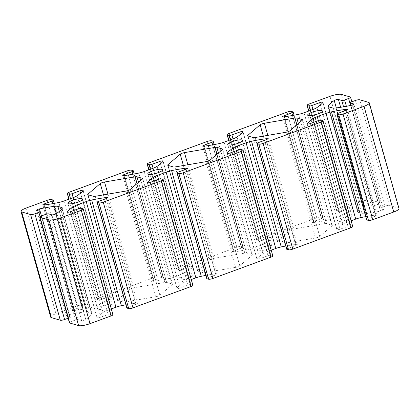 <?xml version="1.0" encoding="UTF-8"?>
<svg xmlns="http://www.w3.org/2000/svg" width="420" height="420" viewBox="0 0 420 420"><rect width="100%" height="100%" fill="white"/><g stroke="black" fill="none" stroke-linecap="round" stroke-linejoin="round"><path stroke-width="0.32" stroke-dasharray="2.1 1.58" d="M98.17 309.419A7.655 1.696 164.3 0 1 97.592 308.994A7.655 1.696 164.3 0 1 103.262 305.666A7.655 1.696 164.3 0 1 111.757 304.421A7.655 1.696 164.3 0 1 112.329 304.852A7.655 1.696 164.3 0 1 106.664 308.18A7.655 1.696 164.3 0 1 98.17 309.419M178.096 280.035A7.655 1.696 164.3 0 1 177.518 279.61A7.655 1.696 164.3 0 1 183.188 276.276A7.655 1.696 164.3 0 1 191.683 275.037A7.655 1.696 164.3 0 1 192.26 275.462A7.655 1.696 164.3 0 1 186.59 278.796A7.655 1.696 164.3 0 1 178.096 280.035M258.022 250.651A7.655 1.696 164.3 0 1 257.45 250.22A7.655 1.696 164.3 0 1 263.12 246.892A7.655 1.696 164.3 0 1 271.614 245.653A7.655 1.696 164.3 0 1 272.186 246.078A7.655 1.696 164.3 0 1 266.516 249.407A7.655 1.696 164.3 0 1 258.022 250.651M337.953 221.261A7.655 1.696 164.3 0 1 337.376 220.836A7.655 1.696 164.3 0 1 343.046 217.508A7.655 1.696 164.3 0 1 351.54 216.269A7.655 1.696 164.3 0 1 352.118 216.694A7.655 1.696 164.3 0 1 346.447 220.022A7.655 1.696 164.3 0 1 337.953 221.261M111.353 308.926L107.174 310.464A9.004 1.995 -15.7 0 0 103.073 312.417A56.291 12.469 -15.7 0 0 97.12 317.546A2.441 0.541 -15.7 0 0 97.062 317.725A2.441 0.541 -15.7 0 0 97.246 317.861A2.441 0.541 -15.7 0 0 100.333 317.336L108.155 314.459A2.252 0.499 164.3 0 1 111.006 313.971L112.707 314.47A3.376 0.751 164.3 0 1 112.964 314.659M191.279 279.542L187.1 281.08A9.004 1.995 -15.7 0 0 183.005 283.028A56.291 12.469 -15.7 0 0 177.046 288.162A2.441 0.541 -15.7 0 0 176.988 288.341A2.441 0.541 -15.7 0 0 177.172 288.477A2.441 0.541 -15.7 0 0 180.259 287.952L188.087 285.075A2.252 0.499 164.3 0 1 190.937 284.587L192.638 285.086A3.376 0.751 164.3 0 1 192.89 285.274M271.21 250.157L267.031 251.696A9.004 1.995 -15.7 0 0 262.93 253.643A56.291 12.469 -15.7 0 0 256.977 258.778A2.441 0.541 -15.7 0 0 256.919 258.956A2.441 0.541 -15.7 0 0 257.103 259.093A2.441 0.541 -15.7 0 0 260.19 258.562L268.012 255.685A2.252 0.499 164.3 0 1 270.863 255.203L272.564 255.701A3.376 0.751 164.3 0 1 272.816 255.89M351.136 220.773L346.957 222.306A9.004 1.995 -15.7 0 0 342.862 224.259A56.291 12.469 -15.7 0 0 336.903 229.388A2.441 0.541 -15.7 0 0 336.845 229.567A2.441 0.541 -15.7 0 0 337.029 229.703A2.441 0.541 -15.7 0 0 340.116 229.178L347.944 226.301A2.252 0.499 164.3 0 1 350.789 225.818L352.49 226.317A3.376 0.751 164.3 0 1 352.748 226.506M50.705 317.126A9.004 1.995 164.3 0 1 55.976 313.688L76.955 305.975A3.376 0.751 164.3 0 1 81.228 305.245L82.929 305.744A2.252 0.499 164.3 0 1 83.102 305.87A2.252 0.499 164.3 0 1 81.785 306.731L73.957 309.608A2.441 0.541 -15.7 0 0 72.529 310.538A2.441 0.541 -15.7 0 0 72.713 310.674A2.441 0.541 -15.7 0 0 73.684 310.679A56.291 12.469 -15.7 0 0 88.541 308.159A9.004 1.995 -15.7 0 0 93.986 306.6L102.748 303.377A9.004 1.995 -15.7 0 0 106.848 301.429A56.291 12.469 -15.7 0 0 112.802 296.294A2.441 0.541 -15.7 0 0 112.859 296.116A2.441 0.541 -15.7 0 0 109.589 296.51L101.766 299.387A2.252 0.499 164.3 0 1 98.915 299.869L97.214 299.371A3.376 0.751 164.3 0 1 96.962 299.182A3.376 0.751 164.3 0 1 98.936 297.895L156.886 276.591A3.376 0.751 164.3 0 1 161.159 275.861L162.86 276.36A2.252 0.499 164.3 0 1 163.028 276.486A2.252 0.499 164.3 0 1 161.71 277.347L153.888 280.224A2.441 0.541 -15.7 0 0 152.46 281.153A2.441 0.541 -15.7 0 0 152.644 281.29A2.441 0.541 -15.7 0 0 153.61 281.295A56.291 12.469 -15.7 0 0 168.472 278.77A9.004 1.995 -15.7 0 0 173.911 277.216L182.679 273.992A9.004 1.995 -15.7 0 0 186.774 272.039A56.291 12.469 -15.7 0 0 192.733 266.91A2.441 0.541 -15.7 0 0 192.791 266.732A2.441 0.541 -15.7 0 0 189.52 267.12L181.692 269.997A2.252 0.499 164.3 0 1 178.847 270.485L177.14 269.987A3.376 0.751 164.3 0 1 176.888 269.798A3.376 0.751 164.3 0 1 178.862 268.511L236.812 247.207A3.376 0.751 164.3 0 1 241.085 246.477L242.786 246.976A2.252 0.499 164.3 0 1 242.954 247.102A2.252 0.499 164.3 0 1 241.642 247.958L233.814 250.834A2.441 0.541 -15.7 0 0 232.386 251.769A2.441 0.541 -15.7 0 0 232.57 251.9A2.441 0.541 -15.7 0 0 233.541 251.906A56.291 12.469 -15.7 0 0 248.399 249.386A9.004 1.995 -15.7 0 0 253.843 247.832L262.605 244.608A9.004 1.995 -15.7 0 0 266.705 242.655A56.291 12.469 -15.7 0 0 272.659 237.526A2.441 0.541 -15.7 0 0 272.717 237.347A2.441 0.541 -15.7 0 0 269.446 237.736L261.623 240.613A2.252 0.499 164.3 0 1 258.772 241.101L257.072 240.602A3.376 0.751 164.3 0 1 256.814 240.413A3.376 0.751 164.3 0 1 258.793 239.122L316.738 217.817A3.376 0.751 164.3 0 1 321.011 217.093L322.712 217.591A2.252 0.499 164.3 0 1 322.885 217.718A2.252 0.499 164.3 0 1 321.568 218.573L313.74 221.45A2.441 0.541 -15.7 0 0 312.317 222.38A2.441 0.541 -15.7 0 0 312.501 222.516A2.441 0.541 -15.7 0 0 313.467 222.521A56.291 12.469 -15.7 0 0 328.325 220.001A9.004 1.995 -15.7 0 0 333.769 218.442L342.536 215.224A9.004 1.995 -15.7 0 0 346.631 213.271A56.291 12.469 -15.7 0 0 352.585 208.142A2.441 0.541 -15.7 0 0 352.648 207.963A2.441 0.541 -15.7 0 0 349.377 208.352L341.549 211.228A2.252 0.499 164.3 0 1 338.699 211.712L336.998 211.213A3.376 0.751 164.3 0 1 336.745 211.024A3.376 0.751 164.3 0 1 338.719 209.738L359.699 202.025A9.004 1.995 164.3 0 1 371.096 200.083L380.032 202.703A3.376 0.751 164.3 0 1 380.284 202.892A3.376 0.751 164.3 0 1 378.31 204.178L374.315 205.648A2.252 0.499 164.3 0 1 371.464 206.131L368.13 205.154A2.441 0.541 -15.7 0 0 366.119 205.354A2.441 0.541 -15.7 0 0 363.941 206.204A56.291 12.469 -15.7 0 0 357.913 211.349A9.004 1.995 -15.7 0 0 357.688 212.021A9.004 1.995 -15.7 0 0 358.365 212.525L362.098 213.617A9.004 1.995 -15.7 0 0 365.71 213.633A56.291 12.469 -15.7 0 0 380.594 211.087A2.441 0.541 -15.7 0 0 383.486 209.738A2.441 0.541 -15.7 0 0 383.303 209.601L379.974 208.625A2.252 0.499 164.3 0 1 379.801 208.499A2.252 0.499 164.3 0 1 381.119 207.643L385.114 206.173A3.376 0.751 164.3 0 1 389.387 205.443L398.323 208.063A9.004 1.995 164.3 0 1 399 208.561M69.421 322.796A3.376 0.751 164.3 0 1 71.4 321.51L75.395 320.04A2.252 0.499 164.3 0 1 78.241 319.557L81.575 320.534A2.441 0.541 -15.7 0 0 83.585 320.334A2.441 0.541 -15.7 0 0 85.769 319.478A56.291 12.469 -15.7 0 0 91.791 314.339A9.004 1.995 -15.7 0 0 92.017 313.661A9.004 1.995 -15.7 0 0 91.34 313.163L87.612 312.07A9.004 1.995 -15.7 0 0 84 312.055A56.291 12.469 -15.7 0 0 69.111 314.601A2.441 0.541 -15.7 0 0 66.218 315.95A2.441 0.541 -15.7 0 0 66.402 316.087L69.736 317.063A2.252 0.499 164.3 0 1 69.904 317.189A2.252 0.499 164.3 0 1 68.586 318.045L68.135 318.213M366.608 219.812A2.252 0.499 164.3 0 1 367.925 218.957L375.748 216.079A2.441 0.541 -15.7 0 0 377.176 215.15A2.441 0.541 -15.7 0 0 376.026 215.009A56.291 12.469 -15.7 0 0 365.71 216.631M286.681 249.202A2.252 0.499 164.3 0 1 287.994 248.341L295.822 245.464A2.441 0.541 -15.7 0 0 297.25 244.535A2.441 0.541 -15.7 0 0 296.095 244.393A56.291 12.469 -15.7 0 0 285.784 246.015M206.75 278.586A2.252 0.499 164.3 0 1 208.068 277.725L215.891 274.848A2.441 0.541 -15.7 0 0 217.319 273.919A2.441 0.541 -15.7 0 0 216.169 273.777A56.291 12.469 -15.7 0 0 205.858 275.399M126.824 307.97A2.252 0.499 164.3 0 1 128.142 307.115L135.965 304.238A2.441 0.541 -15.7 0 0 137.393 303.303A2.441 0.541 -15.7 0 0 136.238 303.161A56.291 12.469 -15.7 0 0 125.927 304.789M315.473 237.993L284.844 243.206A3.376 0.751 164.3 0 1 283.064 243.264L277.541 241.647A3.376 0.751 164.3 0 1 277.289 241.458A3.376 0.751 164.3 0 1 277.515 241.059L289.853 230.486A3.376 0.751 164.3 0 1 294.089 228.926L324.718 223.708A3.376 0.751 164.3 0 1 326.498 223.65L332.02 225.267A3.376 0.751 164.3 0 1 332.278 225.456A3.376 0.751 164.3 0 1 332.047 225.855L319.709 236.434A3.376 0.751 164.3 0 1 315.473 237.993L285.768 132.305M235.547 267.377L204.918 272.596A3.376 0.751 164.3 0 1 203.138 272.654L197.615 271.031A3.376 0.751 164.3 0 1 197.358 270.848A3.376 0.751 164.3 0 1 197.589 270.449L209.921 259.87A3.376 0.751 164.3 0 1 214.163 258.31L244.792 253.092A3.376 0.751 164.3 0 1 246.572 253.034L252.095 254.651A3.376 0.751 164.3 0 1 252.347 254.84A3.376 0.751 164.3 0 1 252.116 255.239L239.783 265.818A3.376 0.751 164.3 0 1 235.547 267.377L205.837 161.69M155.615 296.762L124.992 301.98A3.376 0.751 164.3 0 1 123.207 302.038L117.684 300.421A3.376 0.751 164.3 0 1 117.432 300.232A3.376 0.751 164.3 0 1 117.663 299.833L129.995 289.254A3.376 0.751 164.3 0 1 134.232 287.695L164.861 282.476A3.376 0.751 164.3 0 1 166.64 282.419L172.163 284.041A3.376 0.751 164.3 0 1 172.421 284.225A3.376 0.751 164.3 0 1 172.19 284.623L159.857 295.202A3.376 0.751 164.3 0 1 155.615 296.762L125.911 191.074M100.333 317.336L70.623 211.649M180.259 287.952L150.554 182.264M260.19 258.562L230.48 152.88M340.116 229.178L310.411 123.491M313.467 222.521L283.762 116.839M233.541 251.906L203.831 146.223M153.61 281.295L123.905 175.607M73.684 310.679L43.974 204.992M111.006 313.971L81.302 208.289M108.155 314.459L78.451 208.772M112.707 314.47L83.002 208.787M71.4 321.51L41.69 215.822M75.395 320.04L45.685 214.352M78.241 319.557L48.536 213.869M81.575 320.534L51.87 214.846M85.769 319.478L56.059 213.796M91.791 314.339L62.087 208.651M91.34 313.163L61.997 208.761M87.612 312.07L59.309 211.391M84 312.055L56.327 213.612M69.111 314.601L40.105 211.407M66.402 316.087L36.698 210.399M69.736 317.063L40.026 211.376M68.586 318.045L40.073 216.61M55.976 313.688L26.266 208.005M76.955 305.975L47.25 200.287M81.228 305.245L51.524 199.563M82.929 305.744L53.224 200.062M81.785 306.731L52.805 203.642M73.957 309.608L44.53 204.923M88.541 308.159L58.837 202.472M93.986 306.6L64.281 200.912M102.748 303.377L73.043 197.694M106.848 301.429L77.138 195.741M112.802 296.294L83.097 190.612M109.589 296.51L80.545 193.184M101.766 299.387L73.169 197.647M98.915 299.869L70.46 198.639M97.214 299.371L69.048 199.159M98.936 297.895L69.227 192.208M156.886 276.591L127.176 170.903M161.159 275.861L131.45 170.179M162.86 276.36L133.15 170.672M161.71 277.347L132.736 174.253M153.888 280.224L124.462 175.534M168.472 278.77L138.763 173.087M173.911 277.216L144.207 171.528M182.679 273.992L152.969 168.304M186.774 272.039L157.07 166.357M192.733 266.91L163.023 161.222M189.52 267.12L160.477 163.8M181.692 269.997L153.095 168.263M178.847 270.485L150.392 169.255M177.14 269.987L148.974 169.775M178.862 268.511L149.158 162.823M236.812 247.207L207.102 141.519M241.085 246.477L211.376 140.789M242.786 246.976L213.082 141.288M241.642 247.958L212.662 144.869M233.814 250.834L204.388 146.15M248.399 249.386L218.694 143.698M253.843 247.832L224.133 142.144M262.605 244.608L232.901 138.92M266.705 242.655L236.996 136.972M272.659 237.526L242.954 131.838M269.446 237.736L240.403 134.416M261.623 240.613L233.021 138.873M258.772 241.101L230.317 139.871M257.072 240.602L228.905 140.39M258.793 239.122L229.084 133.439M316.738 217.817L287.033 112.135M321.011 217.093L291.307 111.405M322.712 217.591L293.008 111.904M321.568 218.573L292.588 115.484M313.74 221.45L284.314 116.765M328.325 220.001L298.62 114.314M333.769 218.442L304.064 112.76M342.536 215.224L312.827 109.536M346.631 213.271L316.927 107.583M352.585 208.142L322.88 102.454M349.377 208.352L320.334 105.032M341.549 211.228L312.953 109.489M338.699 211.712L310.249 110.486M336.998 211.213L308.831 111.006M338.719 209.738L309.015 104.05M359.699 202.025L329.994 96.338M371.096 200.083L341.392 94.395M380.032 202.703L350.322 97.015M378.31 204.178L350.564 105.467M374.315 205.648L346.385 106.297M371.464 206.131L343.544 106.811M368.13 205.154L340.625 107.289M363.941 206.204L336.31 107.909M357.913 211.349L328.524 106.796M358.365 212.525L328.661 106.838M362.098 213.617L332.388 107.93M365.71 213.633L336 107.945M380.594 211.087L350.889 105.399M383.303 209.601L353.693 104.26M379.974 208.625L350.952 105.389M381.119 207.643L351.414 101.955M385.114 206.173L355.409 100.485M389.387 205.443L359.683 99.755M398.323 208.063L368.613 102.375M367.925 218.957L338.216 113.269M375.748 216.079L346.043 110.392M376.026 215.009L346.558 110.182M346.957 222.306L318.36 120.572M342.862 224.259L314.149 122.12M336.903 229.388L307.282 124.005M347.944 226.301L318.234 120.614M350.789 225.818L321.085 120.13M352.49 226.317L322.786 120.629M287.994 248.341L258.29 142.653M295.822 245.464L266.112 139.776M296.095 244.393L266.632 139.566M267.031 251.696L238.434 149.956M262.93 253.643L234.224 151.505M256.977 258.778L227.351 153.389M268.012 255.685L238.308 150.003M270.863 255.203L241.154 149.515M272.564 255.701L242.86 150.014M208.068 277.725L178.358 172.042M215.891 274.848L186.186 169.166M216.169 273.777L186.701 168.956M187.1 281.08L158.503 179.34M183.005 283.028L154.292 180.889M177.046 288.162L147.425 182.779M188.087 285.075L158.377 179.387M190.937 284.587L161.228 178.899M192.638 285.086L162.928 179.398M128.142 307.115L98.432 201.427M135.965 304.238L106.26 198.55M136.238 303.161L106.775 198.34M107.174 310.464L78.577 208.73M103.073 312.417L74.366 210.273M97.12 317.546L67.499 212.163M319.709 236.434L290.005 130.746M284.844 243.206L255.14 137.524M283.064 243.264L253.36 137.582M277.541 241.647L247.837 135.959M277.515 241.059L247.989 136.007M289.853 230.486L263.329 136.127M294.089 228.926L267.792 135.366M324.718 223.708L296.919 124.814M326.498 223.65L298.368 123.575M332.02 225.267L302.447 120.062M332.047 225.855L302.337 120.167M239.783 265.818L210.079 160.13M204.918 272.596L175.208 166.908M203.138 272.654L173.428 166.966M197.615 271.031L167.905 165.349M197.589 270.449L168.058 165.391M209.921 259.87L183.404 165.512M214.163 258.31L187.866 164.75M244.792 253.092L216.993 154.203M246.572 253.034L218.442 152.959M252.095 254.651L222.521 149.447M252.116 255.239L222.411 149.552M159.857 295.202L130.148 189.515M124.992 301.98L95.282 196.292M123.207 302.038L93.502 196.35M117.684 300.421L87.98 194.733M117.663 299.833L88.132 194.775M129.995 289.254L103.472 194.896M134.232 287.695L107.935 194.135M164.861 282.476L137.062 183.587M166.64 282.419L138.511 182.343M172.163 284.041L142.595 178.831M172.19 284.623L142.485 178.941M97.592 308.994L67.883 203.306M177.518 279.61L147.814 173.922M257.45 250.22L227.74 144.538M337.376 220.836L307.671 115.148M92.017 313.661L62.312 207.979M66.218 315.95L36.514 210.263M69.904 317.189L41.438 215.917M83.102 305.87L54.29 203.369M72.529 310.538L42.824 204.85M112.859 296.116L83.155 190.433M96.962 299.182L68.864 199.227M163.028 276.486L134.216 173.985M152.46 281.153L122.75 175.466M192.791 266.732L163.081 161.044M176.888 269.798L148.79 169.843M242.954 247.102L214.142 144.601M232.386 251.769L202.681 146.081M272.717 237.347L243.012 131.66M256.814 240.413L228.722 140.459M322.885 217.718L294.074 115.211M312.317 222.38L282.608 116.697M352.648 207.963L322.938 102.275M336.745 211.024L308.647 111.074M380.284 202.892L351.866 101.787M357.688 212.021L327.983 106.339M383.486 209.738L353.782 104.05M379.801 208.499L350.826 105.415M377.176 215.15L347.471 109.463M336.845 229.567L307.141 123.884M297.25 244.535L267.54 138.847M256.919 258.956L227.209 153.269M217.319 273.919L187.614 168.231M176.988 288.341L147.284 182.653M137.393 303.303L107.683 197.621M97.062 317.725L67.352 212.037M277.289 241.458L247.579 135.776M332.278 225.456L302.568 119.768M352.118 216.694L322.408 111.006M272.186 246.078L242.482 140.39M192.26 275.462L162.55 169.78M112.329 304.852L82.624 199.164M197.358 270.848L167.653 165.16M252.347 254.84L222.642 149.153M117.432 300.232L87.722 194.544M172.421 284.225L142.711 178.542"/><path stroke-width="0.63" d="M68.46 203.732A7.655 1.696 164.3 0 1 67.883 203.306A7.655 1.696 164.3 0 1 73.552 199.978A7.655 1.696 164.3 0 1 82.047 198.739A7.655 1.696 164.3 0 1 82.624 199.164A7.655 1.696 164.3 0 1 76.955 202.493A7.655 1.696 164.3 0 1 68.46 203.732M148.386 174.347A7.655 1.696 164.3 0 1 147.814 173.922A7.655 1.696 164.3 0 1 153.484 170.594A7.655 1.696 164.3 0 1 161.978 169.349A7.655 1.696 164.3 0 1 162.55 169.78A7.655 1.696 164.3 0 1 156.881 173.108A7.655 1.696 164.3 0 1 148.386 174.347M228.317 144.963A7.655 1.696 164.3 0 1 227.74 144.538A7.655 1.696 164.3 0 1 233.41 141.204A7.655 1.696 164.3 0 1 241.904 139.965A7.655 1.696 164.3 0 1 242.482 140.39A7.655 1.696 164.3 0 1 236.812 143.724A7.655 1.696 164.3 0 1 228.317 144.963M308.243 115.579A7.655 1.696 164.3 0 1 307.671 115.148A7.655 1.696 164.3 0 1 313.336 111.82A7.655 1.696 164.3 0 1 321.83 110.581A7.655 1.696 164.3 0 1 322.408 111.006A7.655 1.696 164.3 0 1 316.738 114.335A7.655 1.696 164.3 0 1 308.243 115.579M67.536 212.173A2.441 0.541 -15.7 0 0 70.623 211.649L78.451 208.772A2.252 0.499 164.3 0 1 81.302 208.289L83.002 208.787A3.376 0.751 164.3 0 1 83.255 208.976A3.376 0.751 164.3 0 1 81.281 210.263L60.302 217.975A9.004 1.995 164.3 0 1 48.904 219.917L39.968 217.297A3.376 0.751 164.3 0 1 39.716 217.109A3.376 0.751 164.3 0 1 41.69 215.822L45.685 214.352A2.252 0.499 164.3 0 1 48.536 213.869L51.87 214.846A2.441 0.541 -15.7 0 0 53.881 214.646A2.441 0.541 -15.7 0 0 56.059 213.796A56.291 12.469 -15.7 0 0 62.087 208.651A9.004 1.995 -15.7 0 0 62.312 207.979A9.004 1.995 -15.7 0 0 61.635 207.475L57.902 206.383A9.004 1.995 -15.7 0 0 54.29 206.367A56.291 12.469 -15.7 0 0 39.407 208.913A2.441 0.541 -15.7 0 0 36.514 210.263A2.441 0.541 -15.7 0 0 36.698 210.399L40.026 211.376A2.252 0.499 164.3 0 1 40.199 211.502A2.252 0.499 164.3 0 1 38.882 212.357L34.886 213.827A3.376 0.751 164.3 0 1 30.613 214.557L21.677 211.937A9.004 1.995 164.3 0 1 21 211.439A9.004 1.995 164.3 0 1 26.266 208.005L47.25 200.287A3.376 0.751 164.3 0 1 51.524 199.563L53.224 200.062A2.252 0.499 164.3 0 1 53.393 200.188A2.252 0.499 164.3 0 1 52.075 201.043L44.252 203.921A2.441 0.541 -15.7 0 0 42.824 204.85A2.441 0.541 -15.7 0 0 43.008 204.986A2.441 0.541 -15.7 0 0 43.974 204.992A56.291 12.469 -15.7 0 0 58.837 202.472A9.004 1.995 -15.7 0 0 64.281 200.912L73.043 197.694A9.004 1.995 -15.7 0 0 77.138 195.741A56.291 12.469 -15.7 0 0 83.097 190.612A2.441 0.541 -15.7 0 0 83.155 190.433A2.441 0.541 -15.7 0 0 79.884 190.822L72.056 193.699A2.252 0.499 164.3 0 1 69.211 194.182L67.51 193.683A3.376 0.751 164.3 0 1 67.252 193.494A3.376 0.751 164.3 0 1 69.227 192.208L127.176 170.903A3.376 0.751 164.3 0 1 131.45 170.179L133.15 170.672A2.252 0.499 164.3 0 1 133.319 170.798A2.252 0.499 164.3 0 1 132.006 171.659L124.178 174.536A2.441 0.541 -15.7 0 0 122.75 175.466A2.441 0.541 -15.7 0 0 122.934 175.602A2.441 0.541 -15.7 0 0 123.905 175.607A56.291 12.469 -15.7 0 0 138.763 173.087A9.004 1.995 -15.7 0 0 144.207 171.528L152.969 168.304A9.004 1.995 -15.7 0 0 157.07 166.357A56.291 12.469 -15.7 0 0 163.023 161.222A2.441 0.541 -15.7 0 0 163.081 161.044A2.441 0.541 -15.7 0 0 159.81 161.438L151.988 164.315A2.252 0.499 164.3 0 1 149.137 164.797L147.436 164.299A3.376 0.751 164.3 0 1 147.184 164.11A3.376 0.751 164.3 0 1 149.158 162.823L207.102 141.519A3.376 0.751 164.3 0 1 211.376 140.789L213.082 141.288A2.252 0.499 164.3 0 1 213.25 141.414A2.252 0.499 164.3 0 1 211.932 142.275L204.109 145.152A2.441 0.541 -15.7 0 0 202.681 146.081A2.441 0.541 -15.7 0 0 202.865 146.218A2.441 0.541 -15.7 0 0 203.831 146.223A56.291 12.469 -15.7 0 0 218.694 143.698A9.004 1.995 -15.7 0 0 224.133 142.144L232.901 138.92A9.004 1.995 -15.7 0 0 236.996 136.972A56.291 12.469 -15.7 0 0 242.954 131.838A2.441 0.541 -15.7 0 0 243.012 131.66A2.441 0.541 -15.7 0 0 239.741 132.048L231.914 134.925A2.252 0.499 164.3 0 1 229.063 135.413L227.362 134.915A3.376 0.751 164.3 0 1 227.11 134.726A3.376 0.751 164.3 0 1 229.084 133.439L287.033 112.135A3.376 0.751 164.3 0 1 291.307 111.405L293.008 111.904A2.252 0.499 164.3 0 1 293.176 112.03A2.252 0.499 164.3 0 1 291.858 112.886L284.036 115.763A2.441 0.541 -15.7 0 0 282.608 116.697A2.441 0.541 -15.7 0 0 282.791 116.834A2.441 0.541 -15.7 0 0 283.762 116.839A56.291 12.469 -15.7 0 0 298.62 114.314A9.004 1.995 -15.7 0 0 304.064 112.76L312.827 109.536A9.004 1.995 -15.7 0 0 316.927 107.583A56.291 12.469 -15.7 0 0 322.88 102.454A2.441 0.541 -15.7 0 0 322.938 102.275A2.441 0.541 -15.7 0 0 319.667 102.664L311.845 105.541A2.252 0.499 164.3 0 1 308.994 106.029L307.293 105.53A3.376 0.751 164.3 0 1 307.036 105.341A3.376 0.751 164.3 0 1 309.015 104.05L329.994 96.338A9.004 1.995 164.3 0 1 341.392 94.395L350.322 97.015A3.376 0.751 164.3 0 1 350.579 97.204A3.376 0.751 164.3 0 1 348.6 98.49L344.605 99.96A2.252 0.499 164.3 0 1 341.759 100.443L338.425 99.467A2.441 0.541 -15.7 0 0 336.415 99.666A2.441 0.541 -15.7 0 0 334.231 100.522A56.291 12.469 -15.7 0 0 328.209 105.662A9.004 1.995 -15.7 0 0 327.983 106.339A9.004 1.995 -15.7 0 0 328.661 106.838L332.388 107.93A9.004 1.995 -15.7 0 0 336 107.945A56.291 12.469 -15.7 0 0 350.889 105.399A2.441 0.541 -15.7 0 0 353.782 104.05A2.441 0.541 -15.7 0 0 353.598 103.913L350.264 102.937A2.252 0.499 164.3 0 1 350.096 102.811A2.252 0.499 164.3 0 1 351.414 101.955L355.409 100.485A3.376 0.751 164.3 0 1 359.683 99.755L368.613 102.375A9.004 1.995 164.3 0 1 369.296 102.874A9.004 1.995 164.3 0 1 364.024 106.312L343.046 114.025A3.376 0.751 164.3 0 1 338.772 114.755L337.071 114.256A2.252 0.499 164.3 0 1 336.898 114.13A2.252 0.499 164.3 0 1 338.216 113.269L346.043 110.392A2.441 0.541 -15.7 0 0 347.471 109.463A2.441 0.541 -15.7 0 0 346.316 109.321A56.291 12.469 -15.7 0 0 331.459 111.841A9.004 1.995 -15.7 0 0 326.014 113.4L317.252 116.623A9.004 1.995 -15.7 0 0 313.152 118.571A56.291 12.469 -15.7 0 0 307.199 123.706A2.441 0.541 -15.7 0 0 307.141 123.884A2.441 0.541 -15.7 0 0 307.319 124.021A2.441 0.541 -15.7 0 0 310.411 123.491L318.234 120.614A2.252 0.499 164.3 0 1 321.085 120.13L322.786 120.629A3.376 0.751 164.3 0 1 323.038 120.818A3.376 0.751 164.3 0 1 321.064 122.105L263.114 143.409A3.376 0.751 164.3 0 1 258.841 144.139L257.14 143.64A2.252 0.499 164.3 0 1 256.972 143.514A2.252 0.499 164.3 0 1 258.29 142.653L266.112 139.776A2.441 0.541 -15.7 0 0 267.54 138.847A2.441 0.541 -15.7 0 0 266.39 138.705A56.291 12.469 -15.7 0 0 251.528 141.23A9.004 1.995 -15.7 0 0 246.089 142.784L237.321 146.008A9.004 1.995 -15.7 0 0 233.226 147.961A56.291 12.469 -15.7 0 0 227.267 153.09A2.441 0.541 -15.7 0 0 227.209 153.269A2.441 0.541 -15.7 0 0 227.393 153.405A2.441 0.541 -15.7 0 0 230.48 152.88L238.308 150.003A2.252 0.499 164.3 0 1 241.154 149.515L242.86 150.014A3.376 0.751 164.3 0 1 243.112 150.203A3.376 0.751 164.3 0 1 241.138 151.489L183.188 172.793A3.376 0.751 164.3 0 1 178.915 173.523L177.214 173.024A2.252 0.499 164.3 0 1 177.046 172.898A2.252 0.499 164.3 0 1 178.358 172.042L186.186 169.166A2.441 0.541 -15.7 0 0 187.614 168.231A2.441 0.541 -15.7 0 0 186.459 168.095A56.291 12.469 -15.7 0 0 171.602 170.615A9.004 1.995 -15.7 0 0 166.157 172.168L157.395 175.392A9.004 1.995 -15.7 0 0 153.295 177.345A56.291 12.469 -15.7 0 0 147.341 182.474A2.441 0.541 -15.7 0 0 147.284 182.653A2.441 0.541 -15.7 0 0 147.467 182.789A2.441 0.541 -15.7 0 0 150.554 182.264L158.377 179.387A2.252 0.499 164.3 0 1 161.228 178.899L162.928 179.398A3.376 0.751 164.3 0 1 163.186 179.587A3.376 0.751 164.3 0 1 161.207 180.878L103.262 202.183A3.376 0.751 164.3 0 1 98.989 202.907L97.288 202.409A2.252 0.499 164.3 0 1 97.114 202.283A2.252 0.499 164.3 0 1 98.432 201.427L106.26 198.55A2.441 0.541 -15.7 0 0 107.683 197.621A2.441 0.541 -15.7 0 0 106.533 197.479A56.291 12.469 -15.7 0 0 91.675 199.999A9.004 1.995 -15.7 0 0 86.231 201.558L77.464 204.776A9.004 1.995 -15.7 0 0 73.369 206.729A56.291 12.469 -15.7 0 0 67.415 211.859A2.441 0.541 -15.7 0 0 67.352 212.037A2.441 0.541 -15.7 0 0 67.536 212.173M83.255 208.976L112.964 314.659A3.376 0.751 164.3 0 1 110.985 315.95L90.006 323.663A9.004 1.995 164.3 0 1 78.608 325.605L69.678 322.985A3.376 0.751 164.3 0 1 69.421 322.796L39.716 217.109M68.135 318.213L64.591 319.515A3.376 0.751 164.3 0 1 60.317 320.245L51.387 317.625A9.004 1.995 164.3 0 1 50.705 317.126L21 211.439M369.296 102.874L399 208.561A9.004 1.995 164.3 0 1 393.734 211.995L372.75 219.713A3.376 0.751 164.3 0 1 368.477 220.437L366.776 219.938A2.252 0.499 164.3 0 1 366.608 219.812L336.898 114.13M365.71 216.631A56.291 12.469 -15.7 0 0 361.163 217.529A9.004 1.995 -15.7 0 0 355.719 219.088L351.136 220.773M323.038 120.818L352.748 226.506A3.376 0.751 164.3 0 1 350.774 227.792L292.824 249.097A3.376 0.751 164.3 0 1 288.55 249.821L286.85 249.328A2.252 0.499 164.3 0 1 286.681 249.202L256.972 143.514M285.784 246.015A56.291 12.469 -15.7 0 0 281.237 246.913A9.004 1.995 -15.7 0 0 275.793 248.472L271.21 250.157M243.112 150.203L272.816 255.89A3.376 0.751 164.3 0 1 270.842 257.177L212.898 278.481A3.376 0.751 164.3 0 1 208.625 279.211L206.918 278.712A2.252 0.499 164.3 0 1 206.75 278.586L177.046 172.898M205.858 275.399A56.291 12.469 -15.7 0 0 201.306 276.302A9.004 1.995 -15.7 0 0 195.867 277.856L191.279 279.542M163.186 179.587L192.89 285.274A3.376 0.751 164.3 0 1 190.916 286.561L132.967 307.865A3.376 0.751 164.3 0 1 128.693 308.595L126.992 308.096A2.252 0.499 164.3 0 1 126.824 307.97L97.114 202.283M125.927 304.789A56.291 12.469 -15.7 0 0 121.38 305.687A9.004 1.995 -15.7 0 0 115.936 307.241L111.353 308.926M210.079 160.13A3.376 0.751 164.3 0 1 205.837 161.69L175.208 166.908A3.376 0.751 164.3 0 1 173.428 166.966L167.905 165.349A3.376 0.751 164.3 0 1 167.653 165.16A3.376 0.751 164.3 0 1 167.885 164.761L180.217 154.182A3.376 0.751 164.3 0 1 184.453 152.623L215.082 147.404A3.376 0.751 164.3 0 1 216.862 147.347L222.385 148.969A3.376 0.751 164.3 0 1 222.642 149.153A3.376 0.751 164.3 0 1 222.411 149.552L210.079 160.13M290.005 130.746A3.376 0.751 164.3 0 1 285.768 132.305L255.14 137.524A3.376 0.751 164.3 0 1 253.36 137.582L247.837 135.959A3.376 0.751 164.3 0 1 247.579 135.776A3.376 0.751 164.3 0 1 247.81 135.377L260.143 124.798A3.376 0.751 164.3 0 1 264.385 123.239L295.008 118.02A3.376 0.751 164.3 0 1 296.793 117.962L302.316 119.579A3.376 0.751 164.3 0 1 302.568 119.768A3.376 0.751 164.3 0 1 302.337 120.167L290.005 130.746M130.148 189.515A3.376 0.751 164.3 0 1 125.911 191.074L95.282 196.292A3.376 0.751 164.3 0 1 93.502 196.35L87.98 194.733A3.376 0.751 164.3 0 1 87.722 194.544A3.376 0.751 164.3 0 1 87.953 194.145L100.291 183.566A3.376 0.751 164.3 0 1 104.528 182.007L135.156 176.794A3.376 0.751 164.3 0 1 136.936 176.736L142.459 178.353A3.376 0.751 164.3 0 1 142.711 178.542A3.376 0.751 164.3 0 1 142.485 178.941L130.148 189.515M110.985 315.95L81.281 210.263M90.006 323.663L60.302 217.975M78.608 325.605L48.904 219.917M69.678 322.985L39.968 217.297M61.997 208.761L61.635 207.475M59.309 211.391L57.902 206.383M56.327 213.612L54.29 206.367M40.105 211.407L39.407 208.913M40.073 216.61L38.882 212.357M64.591 319.515L34.886 213.827M60.317 320.245L30.613 214.557M51.387 317.625L21.677 211.937M52.805 203.642L52.075 201.043M44.53 204.923L44.252 203.921M80.545 193.184L79.884 190.822M73.169 197.647L72.056 193.699M70.46 198.639L69.211 194.182M69.048 199.159L67.51 193.683M132.736 174.253L132.006 171.659M124.462 175.534L124.178 174.536M160.477 163.8L159.81 161.438M153.095 168.263L151.988 164.315M150.392 169.255L149.137 164.797M148.974 169.775L147.436 164.299M212.662 144.869L211.932 142.275M204.388 146.15L204.109 145.152M240.403 134.416L239.741 132.048M233.021 138.873L231.914 134.925M230.317 139.871L229.063 135.413M228.905 140.39L227.362 134.915M292.588 115.484L291.858 112.886M284.314 116.765L284.036 115.763M320.334 105.032L319.667 102.664M312.953 109.489L311.845 105.541M310.249 110.486L308.994 106.029M308.831 111.006L307.293 105.53M350.564 105.467L348.6 98.49M346.385 106.297L344.605 99.96M343.544 106.811L341.759 100.443M340.625 107.289L338.425 99.467M336.31 107.909L334.231 100.522M328.524 106.796L328.209 105.662M353.693 104.26L353.598 103.913M350.952 105.389L350.264 102.937M393.734 211.995L364.024 106.312M372.75 219.713L343.046 114.025M368.477 220.437L338.772 114.755M366.776 219.938L337.071 114.256M346.558 110.182L346.316 109.321M361.163 217.529L331.459 111.841M355.719 219.088L326.014 113.4M318.36 120.572L317.252 116.623M314.149 122.12L313.152 118.571M307.282 124.005L307.199 123.706M350.774 227.792L321.064 122.105M292.824 249.097L263.114 143.409M288.55 249.821L258.841 144.139M286.85 249.328L257.14 143.64M266.632 139.566L266.39 138.705M281.237 246.913L251.528 141.23M275.793 248.472L246.089 142.784M238.434 149.956L237.321 146.008M234.224 151.505L233.226 147.961M227.351 153.389L227.267 153.09M270.842 257.177L241.138 151.489M212.898 278.481L183.188 172.793M208.625 279.211L178.915 173.523M206.918 278.712L177.214 173.024M186.701 168.956L186.459 168.095M201.306 276.302L171.602 170.615M195.867 277.856L166.157 172.168M158.503 179.34L157.395 175.392M154.292 180.889L153.295 177.345M147.425 182.779L147.341 182.474M190.916 286.561L161.207 180.878M132.967 307.865L103.262 202.183M128.693 308.595L98.989 202.907M126.992 308.096L97.288 202.409M106.775 198.34L106.533 197.479M121.38 305.687L91.675 199.999M115.936 307.241L86.231 201.558M78.577 208.73L77.464 204.776M74.366 210.273L73.369 206.729M67.499 212.163L67.415 211.859M247.989 136.007L247.81 135.377M263.329 136.127L260.143 124.798M267.792 135.366L264.385 123.239M296.919 124.814L295.008 118.02M298.368 123.575L296.793 117.962M302.447 120.062L302.316 119.579M168.058 165.391L167.885 164.761M183.404 165.512L180.217 154.182M187.866 164.75L184.453 152.623M216.993 154.203L215.082 147.404M218.442 152.959L216.862 147.347M222.521 149.447L222.385 148.969M88.132 194.775L87.953 194.145M103.472 194.896L100.291 183.566M107.935 194.135L104.528 182.007M137.062 183.587L135.156 176.794M138.511 182.343L136.936 176.736M142.595 178.831L142.459 178.353M41.438 215.917L40.199 211.502M54.29 203.369L53.393 200.188M68.864 199.227L67.252 193.494M134.216 173.985L133.319 170.798M148.79 169.843L147.184 164.11M214.142 144.601L213.25 141.414M228.722 140.459L227.11 134.726M294.074 115.211L293.176 112.03M308.647 111.074L307.036 105.341M351.866 101.787L350.579 97.204M350.826 105.415L350.096 102.811"/></g></svg>

